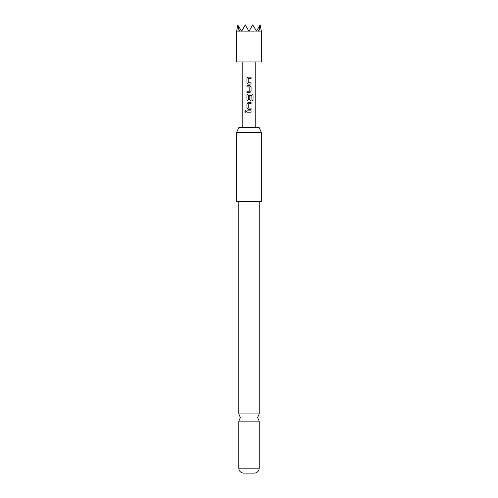 <?xml version="1.0" encoding="UTF-8"?>
<svg xmlns="http://www.w3.org/2000/svg" width="498" height="498" viewBox="0 0 498 498"><rect width="100%" height="100%" fill="white"/><g stroke="black" fill="none" stroke-linecap="round" stroke-linejoin="round"><path stroke-width="0.37" stroke-dasharray="2.49 1.87" d="M245.626 112.318L246.342 111.515L245.626 110.712M238.816 413.95L259.184 413.95M248.104 84.118L251.085 84.118M251.085 78.454L248.191 78.541L248.191 82.736L251.085 82.817M248.104 77.159L251.085 77.159M246.933 92.541L249.915 92.541M246.933 91.246L249.741 91.246M246.933 86.882L249.741 86.882M246.933 85.588L249.915 85.588M248.104 100.969L249.915 100.969M251.913 95.454L248.191 95.535L248.191 99.731L249.741 99.818M248.104 94.01L252.063 94.01M249.728 99.818L249.809 96.046L251.085 96.046M248.104 109.398L251.085 109.398M251.085 103.733L248.191 103.821L248.191 108.016L251.085 108.103M248.104 102.439L251.085 102.439M246.933 112.162L251.085 112.162M246.933 110.867L251.085 110.867M259.184 421.127L238.816 421.127M238.816 201.466L259.184 201.466L238.816 201.466M261.344 61.939L236.656 61.939M241.729 31.075L245.296 24.9L241.592 31.318L249 31.318L245.296 24.9L249 31.318L245.296 24.9L241.592 31.318L249 31.318L241.729 31.075L249 31.318L252.791 25.043L256.271 31.075L249.137 31.075L252.704 24.9L256.408 31.318L257.615 29.226L258.773 31.075L256.551 31.075M256.271 31.075L257.615 29.226M258.773 31.075L260.199 25.043L261.344 31.075L258.979 31.075M249 127.382L255.175 127.382L249 127.382M241.449 31.075L239.227 31.075L240.385 29.226L241.592 31.318L240.385 29.226M239.021 31.075L237.801 25.043L236.656 31.075L239.227 31.075M236.656 31.318L241.592 31.318L245.296 24.9L241.592 31.318L239.121 31.318L241.592 31.318L237.801 25.043M260.199 25.043L256.408 31.318L252.704 24.9L256.408 31.318L252.704 24.9L252.517 25.23M252.791 25.043L249 31.318L245.296 24.9L241.592 31.318L245.296 24.9L249 31.318L252.704 24.9L249 31.318L252.704 24.9L256.408 31.318L260.112 24.9L256.408 31.318L261.344 31.318M245.209 25.043L248.863 31.075L245.483 25.23M249 31.318L252.704 24.9L256.408 31.318L249 31.318M259.047 127.382L238.953 127.382M243.441 473.1L254.559 473.1M261.344 201.466L236.656 201.466M236.656 132.319L261.344 132.319M251.857 95.454L251.932 100.671L253.046 100.671M249.809 86.969L249.828 91.159M259.184 468.17L238.816 468.17"/><path stroke-width="0.75" d="M245.626 110.712L245.035 111.515L245.626 112.318M246.286 111.515L245.589 110.712L244.954 111.515L245.589 112.318L246.286 111.515M259.184 201.466L259.184 413.95L238.816 413.95L238.816 201.466M248.122 77.159L246.971 78.367L246.971 82.905L248.122 84.118M251.042 84.118L251.042 82.817M246.971 91.246L246.971 92.541M246.971 85.588L246.971 86.882M248.122 94.01L246.971 95.224L246.971 99.762L248.122 100.969M249.915 100.969L251.085 99.762L251.085 96.046L249.828 96.046L249.828 99.731L248.278 99.818L248.191 95.535L251.913 95.454L251.988 100.671L253.046 100.671L253.046 95.224L252.063 94.01L248.104 94.01L246.933 95.224L246.933 99.762L248.104 100.969L249.915 100.969L251.042 99.762L251.042 96.046M248.122 102.439L246.971 103.652L246.971 108.191L248.122 109.398M251.042 109.398L251.042 108.103M246.971 110.867L246.971 112.162M238.953 127.382L259.047 127.382L261.344 132.319L236.656 132.319L238.953 127.382M236.656 132.319L236.656 201.466L261.344 201.466L261.344 132.319M238.816 468.17L259.184 468.17A4.936 4.936 0 0 1 254.559 473.1L243.441 473.1A4.936 4.936 0 0 1 238.816 468.17L238.816 421.127L259.184 421.127L257.64 417.536L259.184 413.95M259.184 468.17L259.184 421.127M236.656 31.318L236.656 61.939L261.344 61.939L261.344 31.318M258.979 31.075L261.344 31.075L260.112 24.9L257.615 29.226L258.879 31.318L260.199 25.043M257.615 29.226L256.551 31.075L258.773 31.075M256.551 31.075L252.704 24.9L252.517 25.23L252.791 25.043M252.517 25.23L249.137 31.075L256.271 31.075M249 77.159L251.085 77.159L251.085 78.454L248.191 78.541L248.191 82.736L251.085 82.817L251.085 84.118L248.104 84.118L246.933 82.905L246.933 78.367L248.104 77.159L249 77.159M249.915 92.541L246.933 92.541L246.933 91.246L249.828 91.159L249.828 86.969L246.933 86.882L246.933 85.588L249.915 85.588L251.085 86.795L251.085 91.333L249.915 92.541L251.085 91.333M249 102.439L251.085 102.439L251.085 103.733L248.191 103.821L248.191 108.016L251.085 108.103L251.085 109.398L248.104 109.398L246.933 108.191L246.933 103.652L248.104 102.439L249 102.439M249 110.867L251.085 110.867L251.085 112.162L246.933 112.162L246.933 110.867L249 110.867M245.209 25.043L248.863 31.075L241.729 31.075L245.296 24.9L245.483 25.23M239.021 31.075L236.656 31.075L237.801 25.043L239.121 31.318L240.385 29.226L241.729 31.075M239.227 31.075L241.449 31.075M237.801 25.043L240.385 29.226M251.042 112.162L251.042 110.867M251.042 103.733L251.042 102.439M252.965 100.671L253.046 95.224M252.965 95.224L252 94.01M251.042 91.333L251.085 86.795M251.042 86.795L249.896 85.588M251.042 78.454L251.042 77.159M238.816 413.95L240.36 417.536L238.816 421.127M255.175 127.382L255.175 61.939M242.825 127.382L242.825 61.939"/></g></svg>
